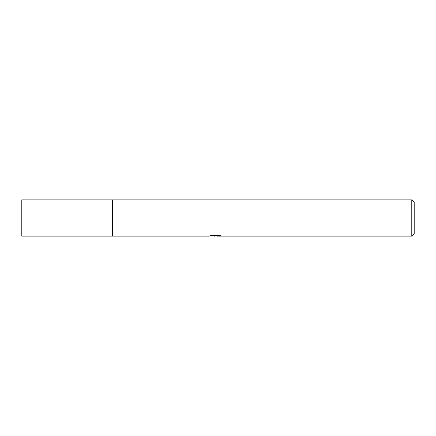 <?xml version="1.0" encoding="UTF-8"?>
<svg xmlns="http://www.w3.org/2000/svg" width="436" height="436" viewBox="0 0 436 436"><rect width="100%" height="100%" fill="white"/><g stroke="black" fill="none" stroke-linecap="round" stroke-linejoin="round"><path stroke-width="0.65" d="M208.948 235.467L208.822 236.11L112.352 236.116L112.357 199.89L411.786 199.89L414.2 202.304L414.2 233.696L411.786 236.11L216.899 236.11L216.828 235.495L217.733 235.293M112.352 236.116L112.352 199.884L112.352 236.116L21.8 236.11L21.8 199.89L112.352 199.884M216.828 235.827L212.877 235.93M214.981 236.11L214.125 236.11M411.786 236.11L411.786 199.89M208.948 236.072L215.706 235.767L209.918 235.767L211.803 235.293L218.948 235.293L221.019 235.822L216.828 236.099M215.706 235.293L215.706 235.767M215.706 235.505L216.828 235.505"/></g></svg>
